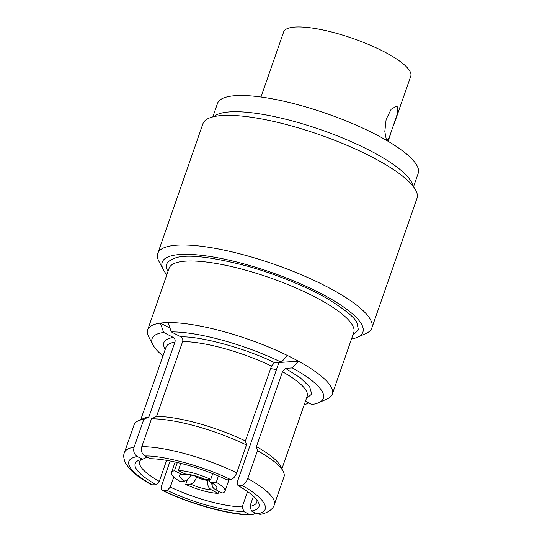 <?xml version="1.0" encoding="UTF-8"?>
<svg xmlns="http://www.w3.org/2000/svg" width="542" height="542" viewBox="0 0 542 542"><rect width="100%" height="100%" fill="white"/><g stroke="black" fill="none" stroke-linecap="round" stroke-linejoin="round"><path stroke-width="0.81" d="M146.733 456.872L146.53 457.448L142.634 459.257L137.377 456.54C134.159 454.44 133.068 451.323 134.104 447.204L143.813 419.332L148.874 416.974L174.944 342.11C175.466 340.051 174.924 338.499 173.311 337.436L163.643 332.442L160.385 323.107A97.756 24.173 19.2 0 1 168.074 322.571A97.756 24.173 19.2 0 1 223.805 331.629A97.756 24.173 19.2 0 1 287.416 355.477A97.756 24.173 19.2 0 1 298.425 361.168L292.307 367.916A90.67 22.425 19.2 0 1 318.635 402.713A90.67 22.425 19.2 0 1 311.806 404.515L305.451 401.229M371.846 327.971L416.994 198.331A113.339 28.028 -160.8 0 0 415.741 190.222A113.339 28.028 -160.8 0 0 305.146 129.951A113.339 28.028 -160.8 0 0 202.918 123.779L157.776 253.419A113.339 28.028 19.2 0 1 260.004 259.591A113.339 28.028 19.2 0 1 370.592 319.861A113.339 28.028 19.2 0 1 371.846 327.971A113.339 28.028 19.2 0 1 365.952 333.493L357.368 337.3A106.259 26.28 19.2 0 1 351.487 339.048M159.03 261.529A113.339 28.028 19.2 0 1 158.969 261.413A113.339 28.028 19.2 0 1 157.776 253.419M166.848 274.753A106.259 26.28 19.2 0 1 163.379 269.835A106.259 26.28 19.2 0 1 163.325 269.726A106.259 26.28 19.2 0 1 245.133 264.218A106.259 26.28 19.2 0 1 361.724 324.522A106.259 26.28 19.2 0 1 357.368 337.3M148.745 336.839A97.756 24.173 19.2 0 1 148.691 336.738A97.756 24.173 19.2 0 1 147.661 329.848A97.756 24.173 19.2 0 1 160.385 323.107L169.998 328.079M318.635 402.713L327.212 398.905A97.756 24.173 -160.8 0 0 332.3 394.142A97.756 24.173 -160.8 0 0 331.216 387.151A97.756 24.173 -160.8 0 0 298.425 361.168L278.92 362.523L237.159 482.441L237.965 485.544A65.528 16.206 19.2 0 1 258.249 502.014A65.528 16.206 19.2 0 1 258.283 502.082A65.528 16.206 19.2 0 1 251.549 511.045L256.806 513.762L260.024 514.304C265.607 513.904 273.263 509.582 274.279 504.765A79.342 19.62 19.2 0 0 273.398 499.087A79.342 19.62 19.2 0 0 247.762 478.539C246.156 482.495 244.117 484.744 241.637 485.293L237.965 485.544M168.074 322.571L171.34 331.907A90.67 22.425 19.2 0 1 222.721 340.315A90.67 22.425 19.2 0 1 281.298 362.232L287.416 355.477M256.847 499.887A61.984 15.332 19.2 0 1 256.759 502.298A61.984 15.332 19.2 0 1 249.909 506.377L253.439 496.248M247.558 491.567L242.22 506.906A61.984 15.332 19.2 0 1 170.29 487.075L173.786 477.048M166.604 460.361L159.287 481.384A61.984 15.332 19.2 0 1 140.371 465.964A61.984 15.332 19.2 0 1 139.687 461.527A61.984 15.332 19.2 0 1 141.11 459.582M276.467 369.563A61.984 15.332 19.2 0 1 270.627 368.54M274.279 504.765L283.981 476.892A79.342 19.62 -160.8 0 0 283.148 471.296A79.342 19.62 -160.8 0 0 283.107 471.215A79.342 19.62 -160.8 0 0 257.464 450.666L247.762 478.539M280.356 465.971A74.735 18.482 -160.8 0 0 280.316 465.896A74.735 18.482 -160.8 0 0 280.275 465.815A74.735 18.482 -160.8 0 0 256.42 446.628L257.464 450.666M162.973 355.891A90.67 22.425 19.2 0 1 153.047 345.051A90.67 22.425 19.2 0 1 163.643 332.442M308.696 402.909L304.13 405.037M171.34 331.907L181.001 336.907C182.613 337.957 183.155 339.516 182.64 341.575L156.563 416.439A74.735 18.482 19.2 0 1 245.418 440.937L271.488 366.074L274.543 362.7L281.298 362.232M134.104 447.204A79.342 19.62 19.2 0 0 124.423 452.577L134.131 424.704A79.342 19.62 19.2 0 1 138.257 420.843L143.833 418.37A74.735 18.482 19.2 0 1 148.874 416.974M156.563 416.439L151.509 418.797L141.801 446.669C140.757 450.781 141.848 453.891 145.073 456.012C163.027 455.266 205.567 466.994 230.635 479.602C233.101 479.067 235.14 476.818 236.752 472.848L246.461 444.975L245.418 440.937M230.635 479.602L226.956 479.853A65.528 16.206 19.2 0 0 150.33 458.728L145.073 456.012M151.509 418.797A79.342 19.62 19.2 0 1 246.461 444.975M138.257 420.843A79.342 19.62 19.2 0 1 143.813 419.332M249.909 506.377L251.549 511.045M281.887 468.898L307.172 396.297A74.735 18.482 -160.8 0 0 306.345 390.951A74.735 18.482 -160.8 0 0 282.49 371.765L256.42 446.628M282.49 371.765L285.553 368.384L292.307 367.916M159.287 481.384L156.218 484.765A65.528 16.206 19.2 0 1 138.623 460.409A65.528 16.206 19.2 0 1 142.634 459.257M124.423 452.577C123.19 455.205 123.603 458.817 125.663 463.41L129.972 469.237C134.856 474.345 142.031 479.534 151.496 484.799L156.218 484.765M255.485 513.084L252.409 514.825L249.117 514.297C231.156 515.036 188.623 503.308 163.555 490.706L162.397 490.429L161.631 489.44L161.557 485.883L170.127 461.005M163.555 490.706L167.227 490.449L170.29 487.075M242.22 506.906L243.859 511.58A65.528 16.206 19.2 0 1 167.227 490.449M249.117 514.297L243.859 511.58M285.553 368.384L300.322 377.828L309.699 386.866L311.704 394.075L306.406 398.492M412.814 185.899A106.259 26.28 -160.8 0 0 411.385 181.916A106.259 26.28 -160.8 0 0 314.428 127.573A106.259 26.28 -160.8 0 0 213.914 116.638M413.512 186.787L418.2 173.311A106.259 26.28 -160.8 0 0 417.028 165.71A106.259 26.28 -160.8 0 0 313.351 109.206A106.259 26.28 -160.8 0 0 217.511 103.42L212.816 116.896M386.311 139.484L384.82 131.543L386.148 119.315L391.161 109.254L396.507 106.171L397.598 107.072L397.266 114.084L389.075 138.027L387.096 140.303L386.311 139.484M393.743 125.08L410.755 76.232A67.296 16.646 -160.8 0 0 410.009 71.422A67.296 16.646 -160.8 0 0 344.346 35.636A67.296 16.646 -160.8 0 0 283.649 31.971L260.993 97.032M218.805 491.425L218.141 493.335L211.461 489.887C208.196 487.78 207.071 484.65 208.074 480.483L208.385 479.595M196.848 476.54L196.583 477.312C194.944 481.296 192.871 483.545 190.377 484.067L185.71 484.392L187.173 480.192M211.495 483.037L212.579 486.933L214.015 488.715L221.99 493.071A28.333 7.005 19.2 0 0 224.984 491.228A28.333 7.005 19.2 0 0 216.238 482.278L210.425 482.339L209.591 481.296L209.287 479.534M218.419 476.018L216.238 482.278M175.141 462.035L171.462 472.597A28.333 7.005 19.2 0 0 180.208 481.547L186.326 480.754L189.361 477.82L190.825 475.138M218.141 493.335A28.333 7.005 19.2 0 1 185.71 484.392M180.784 463.363L178.304 470.49L184.985 473.938L187.132 474.548C192.125 474.975 198.121 476.655 205.127 479.602L210.736 479.433L212.735 473.688M185.479 474.487L182.566 474.717L174.456 470.754L177.322 462.529M171.462 472.597A28.333 7.005 19.2 0 1 174.456 470.754M178.304 470.49A28.333 7.005 19.2 0 1 210.736 479.433M352.713 335.525L358.391 329.888L357.097 323.242C355.444 318.127 345.789 310.092 328.134 299.15C310.024 288.398 277.822 274.435 245.79 265.715C212.186 257.091 189.212 254.333 176.861 257.443C166.787 260.736 163.833 265.289 168.013 271.108L168.074 271.23M332.3 394.142L353.743 332.564A97.756 24.173 -160.8 0 0 352.666 325.573A97.756 24.173 -160.8 0 0 257.274 273.588A97.756 24.173 -160.8 0 0 169.104 268.27L147.661 329.848M173.311 337.436C164.632 338.913 161.753 342.544 164.666 348.337L165.256 349.339M152.546 485.015C140.303 478.091 132.675 471.94 129.653 466.56C126.991 461.276 129.565 457.936 137.377 456.54M274.543 362.7C247.274 348.879 200.411 335.959 181.001 336.907M271.488 366.074A74.735 18.482 -160.8 0 0 182.64 341.575M174.944 342.11A74.735 18.482 -160.8 0 0 166.021 347.144L140.737 419.745M141.801 446.669A79.342 19.62 19.2 0 1 236.752 472.848M241.637 485.293C265.505 497.976 273.046 512.136 256.806 513.762M208.074 480.483A12.751 3.15 19.2 0 1 196.583 477.312M190.377 484.067C198.176 487.448 205.201 489.385 211.461 489.887M215.31 489.616C218.399 488.471 217.152 486.133 211.57 482.597M181.136 474.209C178.047 475.354 179.294 477.692 184.876 481.228M206.068 479.758C198.27 476.377 191.245 474.44 184.985 473.938M163.325 269.726L158.969 261.413M280.316 465.896L283.148 471.296M153.047 345.051L148.691 336.738M251.535 514.9C230.838 515.32 190.33 504.148 162.593 490.537M388.099 141.293L390.64 134.003M210.425 482.339L212.972 484.236M228.988 479.717L224.984 491.228"/></g></svg>
